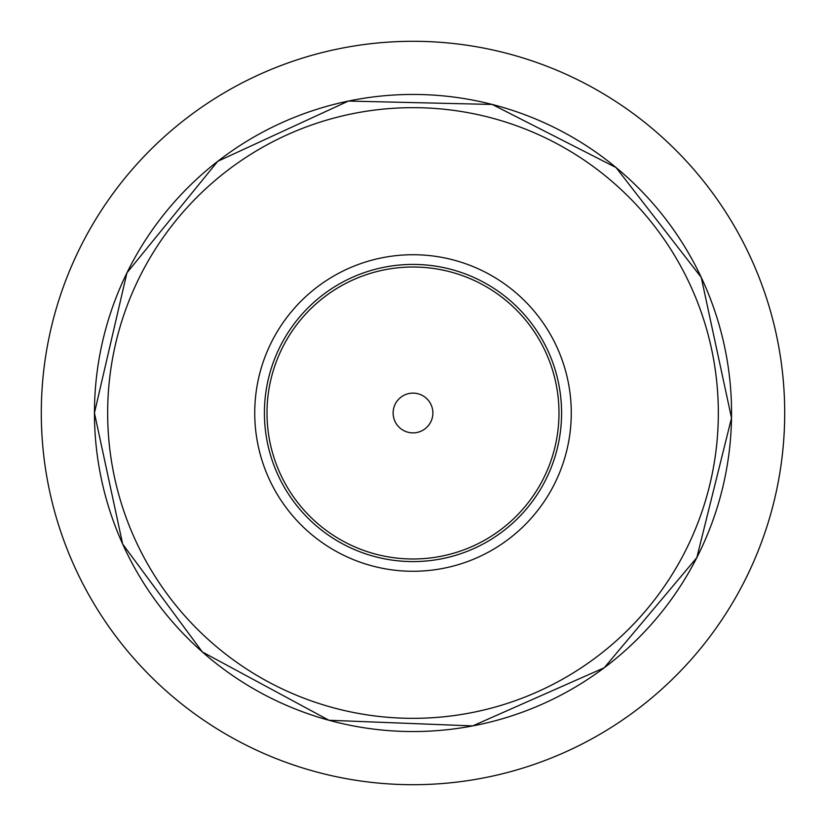 <?xml version="1.0" encoding="UTF-8"?>
<svg xmlns="http://www.w3.org/2000/svg" width="826" height="826" viewBox="0 0 826 826"><rect width="100%" height="100%" fill="white"/><g stroke="black" fill="none" stroke-linecap="round" stroke-linejoin="round"><path stroke-width="1.24" d="M393.124 413A19.876 19.876 0 0 1 422.943 395.788A19.876 19.876 0 0 1 422.943 430.212A19.876 19.876 0 0 1 393.124 413M254.738 413A158.262 158.262 0 0 1 492.131 275.936A158.262 158.262 0 0 1 492.131 550.064A158.262 158.262 0 0 1 254.738 413M413 784.7A371.7 371.7 0 0 0 784.7 413A371.7 371.7 0 0 0 413 41.3A371.7 371.7 0 0 0 41.3 413A371.7 371.7 0 0 0 413 784.7M267.005 413A145.995 145.995 0 0 1 485.998 286.57A145.995 145.995 0 0 1 485.998 539.43A145.995 145.995 0 0 1 267.005 413M264.413 413A148.587 148.587 0 0 1 487.288 284.32A148.587 148.587 0 0 1 487.288 541.68A148.587 148.587 0 0 1 264.413 413M107.659 413A305.341 305.341 0 0 1 565.665 148.566A305.341 305.341 0 0 1 565.665 677.434A305.341 305.341 0 0 1 107.659 413M94.453 413A318.547 318.547 0 0 1 572.273 137.126A318.547 318.547 0 0 1 572.273 688.874A318.547 318.547 0 0 1 94.453 413M94.443 413L126.925 272.859L217.754 161.297L348.396 101.061L492.224 104.458L616.051 167.554L701.233 277.371L731.516 418.008L696.834 557.622L604.271 667.738L472.689 725.909L328.944 720.262L202.339 651.951L122.671 544.086L94.443 413"/></g></svg>
